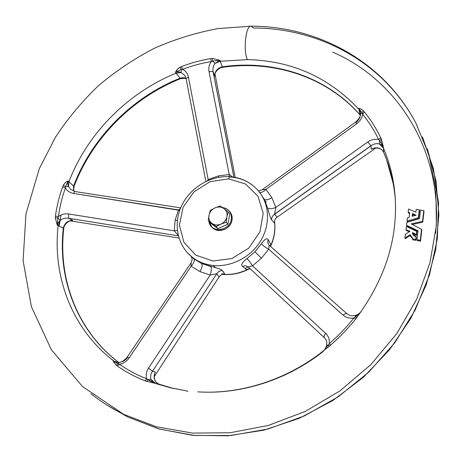 <?xml version="1.0" encoding="UTF-8"?>
<svg xmlns="http://www.w3.org/2000/svg" width="462" height="462" viewBox="0 0 462 462"><rect width="100%" height="100%" fill="white"/><g stroke="black" fill="none" stroke-linecap="round" stroke-linejoin="round"><path stroke-width="0.69" d="M190.754 256.023L194.138 259.026L201.611 263.496L193.769 258.743C194.854 260.591 193.982 263.08 191.158 266.204L199.954 271.598C202.073 267.972 202.627 265.275 201.611 263.496L215.54 267.66C219.121 268.578 221.385 269.565 222.332 270.628L224.832 274.07C222.378 274.047 220.455 275.011 219.069 276.969L154.198 376.68L219.069 276.969L216.77 273.77L152.489 371.275C150.595 373.995 150.144 376.755 151.126 379.55L155.607 383.443L173.348 388.432L159.003 384.165L159.459 384.719L159.003 384.165L155.607 383.443L157.577 384.113L171.708 388.068L184.251 390.425L169.658 387.578L155.607 383.443L144.97 380.855C134.968 376.848 125.762 371.904 117.36 366.025L115.997 364.98L113.103 360.938L113.987 361.168C71.899 329.111 52.35 276.443 58.148 225.641L57.271 225.289L55.313 217.793L55.44 216.02C56.826 206.04 59.223 196.315 62.641 186.85L63.877 184.361L65.875 182.155L68.162 180.913L68.93 181.641C87.566 133.252 127.755 92.816 176.12 73.181L175.45 72.361L176.779 69.958L179.031 67.862L181.531 66.557C191.025 62.919 200.768 60.274 210.77 58.61L212.543 58.443L219.935 60.32L222.343 66.967C273.134 59.552 326.368 76.311 360.221 115.148L360.221 115.148C326.368 76.311 273.134 59.552 222.343 66.967L222.274 66.834C273.082 59.419 326.328 76.184 360.193 115.026L358.755 108.408C359.91 108.275 361.399 109.038 363.236 110.695L364.368 111.937C370.709 119.693 376.149 128.263 380.688 137.641L383.448 148.14C389.674 162.688 393.52 178.211 394.987 194.721L395.339 199.792L394.987 194.721C393.52 178.211 389.674 162.688 383.448 148.14L383.61 152.137C389.899 166.672 393.78 182.207 395.253 198.735L395.333 199.728L395.253 198.735C393.78 182.207 389.899 166.672 383.61 152.137L383.448 148.14L379.36 143.982C376.466 143.214 373.677 143.844 370.992 145.853L274.578 214.125L370.992 145.853L274.561 214.287L277.125 217.18L375.912 147.95L277.125 217.18C275.185 218.653 274.278 220.593 274.399 223.013L271.621 219.883C270.368 217.781 269.051 213.819 267.66 208.01C269.184 209.09 271.91 208.911 275.831 207.473L271.881 197.661C268.289 199.913 265.714 200.439 264.154 199.226L267.66 208.01L264.154 199.226L261.475 194.976L264.154 199.226C265.714 200.439 268.289 199.913 271.881 197.661L275.831 207.473L367.844 141.944C371.269 139.593 374.861 138.785 378.615 139.53C374.197 130.301 368.878 121.899 362.664 114.328C361.89 118.22 359.852 121.408 356.554 123.885L265.956 189.397L271.881 197.661L265.956 189.397L356.554 123.885L355.757 122.014L356.266 122.32C358.795 120.143 360.204 117.4 360.493 114.102M180.602 78.632L180.197 78.292C131.988 97.586 91.955 137.89 73.695 186.134L73.972 186.579L73.695 186.134C91.955 137.89 131.988 97.586 180.197 78.292L180.602 78.632M63.75 228.65L63.467 228.193C57.623 278.459 76.963 330.642 118.595 362.381C76.963 330.642 57.623 278.459 63.467 228.193L63.75 228.65M395.31 199.318L395.224 198.256L395.31 199.318M390.939 173.504L386.642 159.783L383.674 152.35M160.886 384.817L173.175 388.398M214.853 75.629L213.115 71.691L233.922 177.171L213.051 71.61L208.997 71.593L229.233 174.532L218.439 175.872L229.233 174.532L229.065 176.663L229.233 174.532L208.997 71.593C208.368 67.995 209.147 64.651 211.342 61.567C201.513 63.15 191.955 65.737 182.663 69.335L181.347 69.479L181.092 72.551L181.347 69.479L175.45 72.361L177.454 71.881L179.914 72.141L181.092 72.551L178.69 71.91L176.241 72.084L175.45 72.361L176.12 73.181L181.092 72.551L184.298 74.884L181.092 72.551L176.12 73.181L180.116 78.17C131.895 97.47 91.851 137.786 73.579 186.042L73.446 190.927L73.579 186.042L68.93 181.641L73.579 186.042C91.851 137.786 131.895 97.47 180.116 78.17L176.12 73.181C127.755 92.816 87.566 133.252 68.93 181.641L68.162 180.913L65.535 186.677L65.437 187.982C67.221 190.968 69.941 192.793 73.597 193.445L74.838 191.256L73.597 193.445L179.712 210.377L178.488 209.939L175.133 220.149L177.379 220.357L175.133 220.149L178.488 209.939L73.597 193.445C69.941 192.793 67.221 190.968 65.437 187.982C62.058 197.245 59.714 206.78 58.408 216.586C61.504 214.316 64.911 213.444 68.619 213.958L174.214 230.821L175.133 220.149L174.214 230.821L68.619 213.958L68.619 218.283L72.765 220.38L71.685 220.466L72.765 220.38L68.619 218.283C65.489 217.769 62.682 218.48 60.204 220.414L58.148 225.641C52.35 276.443 71.899 329.111 113.987 361.168L117.775 362.416L113.987 361.168L115.974 362.22L113.103 360.938L116.713 362.352L113.103 360.938L118.289 363.935L119.069 362.416C122.453 361.994 125.185 360.493 127.269 357.917L127.177 357.779M218.439 175.872L218.676 177.327L218.439 175.872L208.171 179.602L218.439 175.872M383.662 152.327L383.61 152.137C380.798 147.626 376.674 146.621 371.24 149.128L370.992 145.853L371.24 149.128C376.674 146.621 380.798 147.626 383.61 152.137L386.642 159.783C391.181 172.118 394.051 185.1 395.253 198.735L394.987 194.721C398.209 235.499 386.729 274.659 360.556 312.191L355.682 318.924C348.157 328.424 339.772 337.168 330.532 345.16L328.909 346.517L328.372 344.981L329.285 343.618C329.66 339.489 328.459 336.093 325.698 333.425C324.151 335.204 323.7 336.631 324.347 337.687L324.347 337.687C323.7 336.631 324.151 335.204 325.698 333.425L252.535 265.852L325.698 333.425C328.459 336.093 329.66 339.489 329.285 343.618C338.334 335.805 346.535 327.252 353.886 317.96C349.688 318.607 346.119 317.689 343.185 315.2L268.699 249.18L261.4 258.218L252.535 265.852L248.244 266.938L324.359 337.705L248.244 266.938L245.663 265.731L242.354 266.285L246.483 269.398L250.283 268.832L246.483 269.398L242.354 266.285C240.777 264.668 242.342 262.104 247.037 258.593C248.648 260.204 250.479 262.624 252.535 265.852L261.4 258.218L254.926 251.778L247.037 258.593L254.926 251.778L261.446 243.745C264.674 239.091 266.938 237.711 268.231 239.611L270.755 244.369L270.241 246.142L270.755 244.369L268.231 239.611L267.769 241.331L268.006 243.387L268.439 244.323L267.752 242.03L268.231 239.611M213.051 71.61L233.876 177.165L213.051 71.61L214.865 76.155C214.726 71.344 217.198 68.243 222.274 66.834L220.224 61.255L247.349 59.61C242.897 50.387 246.038 24.151 251.316 26.184C246.038 24.151 242.897 50.387 247.349 59.61C291.539 60.632 328.73 77.218 358.922 109.361C328.73 77.218 291.539 60.632 247.349 59.61L220.224 61.255L215.084 63.369C213.184 65.858 212.532 68.63 213.115 71.691C212.532 68.63 213.184 65.858 215.084 63.369L220.224 61.255L219.935 60.32L215.084 63.369L219.935 60.32L212.543 58.443L212.624 61.001L219.935 60.32L212.624 61.001L212.543 58.443L210.77 58.61C200.768 60.274 191.025 62.919 181.531 66.557L177.806 68.838L175.45 72.361L181.347 69.479L179.943 67.296L181.347 69.479L182.663 69.335C185.741 70.981 187.659 73.574 188.421 77.119L208.171 179.602L188.421 77.119L186.082 78.586L188.421 77.119C187.659 73.574 185.741 70.981 182.663 69.335L181.531 66.557L182.663 69.335C191.955 65.737 201.513 63.15 211.342 61.567L210.77 58.61L211.342 61.567L212.624 61.001L215.084 63.369L212.624 61.001L211.342 61.567C209.147 64.651 208.368 67.995 208.997 71.593L213.051 71.61M323.729 350.606L330.532 345.16L329.285 343.618L323.874 350.479C325.606 348.279 326.501 346.639 326.547 345.553L328.372 344.981L326.547 345.553C327.246 342.14 326.513 339.518 324.347 337.687L248.244 266.938L252.535 265.852C250.479 262.624 248.648 260.204 247.037 258.593C242.342 262.104 240.777 264.668 242.354 266.285L245.663 265.731L248.302 266.996M328.372 344.981L328.909 346.517L323.735 350.594C287.035 379.92 240.182 394.658 197.73 391.851C240.407 394.739 286.879 380.197 323.296 351.391L322.978 351.311M408.558 209.049L408.177 212.168L409.719 212.745L409.159 217.325L407.461 217.966L407.074 221.119L418.329 217.729L419.305 209.788L416.227 209.39L415.887 212.133L408.558 209.049L415.887 212.133L416.227 209.39L419.305 209.788L418.329 217.729L407.074 221.119L407.461 217.966L409.159 217.325L409.719 212.745L408.177 212.168L408.437 213.063L409.627 213.508L408.437 213.063L408.177 212.168L408.558 209.049M412.127 216.314L412.462 213.554L416.077 215.2L412.127 216.314L416.077 215.2L412.462 213.554L412.716 214.443L415.015 215.471L412.716 214.443L412.497 216.199L412.462 213.554L412.127 216.314M230.053 176.946L229.73 176.698L228.476 178.858L210.158 181.664L194.028 191.759L183.091 207.224L179.435 225.202L183.893 242.29L195.784 255.122L212.924 260.995L231.889 258.535L248.752 248.129L259.956 231.924L263.213 213.34L257.987 196.234L245.536 183.986L228.476 178.858L245.536 183.986L257.987 196.234L263.213 213.34L259.956 231.924L248.752 248.129L231.889 258.535L212.924 260.995L195.784 255.122L183.893 242.29L179.435 225.202L183.091 207.224L194.028 191.759L210.158 181.664L228.476 178.858L229.73 176.698L230.053 176.946C241.886 177.847 251.495 182.657 258.887 191.383C269.542 204.429 270.455 224.792 260.591 240.997C250.75 257.201 231.208 267.255 213.328 265.471C205.376 264.634 198.383 261.925 192.354 257.334L187.075 252.414L192.354 257.334C198.383 261.925 205.376 264.634 213.328 265.471L215.54 267.66L213.328 265.471C231.208 267.255 250.75 257.201 260.591 240.997C270.455 224.792 269.542 204.429 258.887 191.383L260.268 193.411M229.678 211.532C231.768 213.964 232.542 216.863 231.988 220.235C230.677 229.66 216.886 234.095 211.671 226.836L212.659 227.893C218.486 233.795 230.746 228.973 231.988 220.235C232.559 216.718 231.705 213.727 229.435 211.273M90.922 393.664C100.849 401.582 111.671 408.443 123.4 414.247L156.439 426.767L192.394 433.096L230.099 432.744L268.22 425.479L305.342 411.382L340.009 390.852L370.865 364.628L396.708 333.726L416.608 299.359L429.92 262.907L436.347 225.751L435.897 189.247L428.863 154.62L415.788 122.927L428.863 154.62L435.897 189.247L436.347 225.751L429.92 262.907L416.608 299.359L396.708 333.726L370.865 364.628L340.009 390.852L305.342 411.382L268.22 425.479L230.099 432.744L192.394 433.096L156.439 426.767L123.4 414.247C111.671 408.443 100.849 401.582 90.922 393.664M251.316 26.184C317.4 26.19 383.229 61.007 415.788 122.927C383.547 61.908 318.745 28.015 253.372 28.009L251.316 26.184L218.058 28.575C196.067 32.675 174.786 39.258 154.216 48.337C134.24 58.72 115.644 71.183 98.418 85.736C82.138 101.334 67.804 118.509 55.411 137.272L39.276 168.757L25.97 213.889L23.1 260.655L31.433 306.774L51.305 349.642L82.363 386.411L127.333 416.805L106.381 404.666L127.333 416.805L159.436 429.071L194.317 435.464L230.902 435.522L267.966 429.025L304.181 416.008L338.213 396.835L368.78 372.129L394.75 342.804L415.211 309.973L429.516 274.867L437.318 238.796L438.559 203.014L433.454 168.705L422.435 136.896L433.454 168.705L438.559 203.014L437.318 238.796L429.516 274.867L415.211 309.973L394.75 342.804L368.78 372.129L338.213 396.835L304.181 416.008L267.966 429.025L230.902 435.522L194.317 435.464L159.436 429.071L127.333 416.805L158.576 428.84L192.458 435.32L227.991 435.816L264.068 430.11L299.468 418.226L332.958 400.444L363.357 377.327L389.599 349.653L410.799 318.41L426.299 284.713L435.712 249.751L438.9 214.709L435.989 180.694L427.304 148.7M417.943 231.439L406.82 226.143L406.554 225.277L418.023 230.763L416.967 239.68L420.253 240.344L421.535 229.371L411.192 223.874L422.499 221.315L423.804 210.655L420.547 209.991L419.479 218.682L406.924 222.332L406.554 225.277L406.924 222.332L419.479 218.682L420.547 209.991L423.804 210.655L422.499 221.315L411.192 223.874L421.535 229.371L420.253 240.344L416.967 239.68L418.023 230.763L406.554 225.277L406.82 226.143L417.943 231.439M424.024 211.556L422.718 222.187L412.422 224.445L422.718 222.187L422.499 221.315L422.718 222.187L424.024 211.556L423.804 210.655L424.024 211.556M421.76 230.232L420.489 241.176L417.203 240.511L416.967 239.68L417.203 240.511L420.489 241.176L420.253 240.344L420.489 241.176L421.76 230.232L421.535 229.371L421.76 230.232M419.536 210.689L418.56 218.618L407.334 221.991L407.074 221.119L407.334 221.991L418.56 218.618L418.329 217.729L418.56 218.618L419.536 210.689L419.305 209.788L419.536 210.689M415.95 240.304L412.855 239.882L412.601 239.045L415.708 239.466L416.048 236.602C413.709 236.076 412.514 234.719 412.468 232.525L416.297 234.529L416.678 231.329L406.404 226.495L406.006 229.649L409.973 231.341L405.422 234.234L404.955 237.895L410.117 234.661L412.705 238.19L412.601 239.045L412.705 238.19L410.372 235.712L410.117 234.661L404.955 237.895L405.422 234.234L409.973 231.341L406.006 229.649L406.404 226.495L416.678 231.329L416.297 234.529L412.468 232.525L412.682 234.032L416.048 236.602L415.708 239.466L412.601 239.045L412.855 239.882L415.95 240.304L415.708 239.466L415.95 240.304L416.291 237.439L415.95 240.304M410.614 236.515L410.458 235.995M410.308 235.545L405.226 238.733L404.955 237.895L405.226 238.733L410.308 235.545M409.274 231.762L406.271 230.503L406.006 229.649L406.271 230.503L409.274 231.762M416.92 232.184L416.539 235.372L412.716 233.374L412.757 234.217L412.468 232.525L412.716 233.374L416.539 235.372L416.678 231.329L416.92 232.184M118.549 362.381C76.865 330.642 57.502 278.419 63.352 228.113L58.148 225.641L63.352 228.113C64.622 223.042 67.758 220.466 72.765 220.38C67.758 220.466 64.622 223.042 63.352 228.113L63.352 228.113C57.502 278.419 76.865 330.642 118.549 362.381M184.251 390.425L187.936 391.291M59.228 226.155L60.072 220.524M61.076 214.992L60.106 220.299M332.634 52.096C397.407 79.938 443.745 151.496 435.591 233.408M222.8 274.289C231.78 275 240.477 273.14 248.885 268.717C240.477 273.14 231.78 275 222.8 274.289M270.38 246.263C274.191 238.08 275.554 229.776 274.468 221.356C275.554 229.776 274.191 238.08 270.38 246.263M194.075 258.98L193.665 258.576M210.77 266.516C211.654 268.266 211.463 271.102 210.204 275.005C211.463 271.102 211.654 268.266 210.77 266.516L201.611 263.496C202.627 265.275 202.073 267.972 199.954 271.598L210.204 275.005L216.77 273.77L210.204 275.005L148.55 368.058L210.204 275.005L199.954 271.598L191.158 266.204L129.198 357.825C126.825 361.203 123.637 363.375 119.635 364.339C127.847 370.091 136.862 374.919 146.691 378.823C145.703 375.144 146.321 371.558 148.55 368.058L152.489 371.275L155.284 371.974L152.489 371.275L216.77 273.77L219.069 276.969C220.455 275.011 222.378 274.047 224.832 274.07L221.737 273.799L224.832 274.07L222.332 270.628C221.385 269.565 219.121 268.578 215.54 267.66M263.883 199.365L264.674 200.219M248.198 266.892L245.131 268.382M178.338 235.857L68.619 218.283L178.338 235.857M70.051 220.83L178.95 238.022L70.051 220.83M158.778 384.078C154.903 382.345 153.569 378.817 154.782 373.481L155.284 371.974C152.928 377.564 154.169 381.629 159.003 384.165C154.169 381.629 152.928 377.564 155.284 371.974L154.712 373.683M235.239 177.408L214.997 74.105L235.239 177.408M57.271 225.289L58.148 225.641L60.204 220.414L58.218 222.58L57.271 225.289L57.86 217.879L58.408 216.586C59.714 206.78 62.058 197.245 65.437 187.982L65.535 186.677L68.509 186.509L70.819 189.512L68.509 186.509L68.93 181.641L68.509 186.509L68.058 185.343L67.735 182.906L68.162 180.913L67.752 183.726L68.509 186.509L65.535 186.677L68.162 180.913L65.512 182.467L63.34 185.268L65.535 186.677L63.34 185.268L62.641 186.85L65.437 187.982L62.641 186.85C59.223 196.315 56.826 206.04 55.44 216.02L58.408 216.586L55.44 216.02L55.313 217.793L57.86 217.879L55.313 217.793L57.271 225.289L58.218 222.58L60.204 220.414C62.682 218.48 65.489 217.769 68.619 218.283L68.619 213.958C64.911 213.444 61.504 214.316 58.408 216.586L57.86 217.879L60.204 220.414L57.86 217.879L57.271 225.289M258.887 191.383C251.386 182.519 241.666 177.622 229.73 176.698C210.291 175.45 190.188 187.67 181.641 205.7C173.036 223.683 177.223 245.651 192.354 257.334L194.138 259.026L191.297 256.676C191.06 257.438 193.289 257.45 191.101 262.786L127.056 357.299L129.198 357.825L127.056 357.299C123.833 360.88 121.119 362.56 118.913 362.347L118.289 363.935L115.997 364.98L118.289 363.935L113.103 360.938L115.997 364.98L117.36 366.025C125.762 371.904 134.968 376.848 144.97 380.855L155.607 383.443L151.126 379.55L152.61 381.872L155.082 383.414L146.691 378.823C136.862 374.919 127.847 370.091 119.635 364.339C123.637 363.375 126.825 361.203 129.198 357.825L191.158 266.204L191.101 262.786L191.158 266.204C193.982 263.08 194.854 260.591 193.769 258.743L193.757 258.732M361.122 311.527L361.093 311.966M379.36 143.982L383.448 148.14L383.506 147.517L381.803 145.23L379.36 143.982L381.803 145.23L383.506 147.517L379.597 140.558L379.36 143.982L379.597 140.558L383.506 147.517L381.427 139.357L379.597 140.558L378.615 139.53C374.861 138.785 371.269 139.593 367.844 141.944L275.831 207.473L274.578 214.125L370.888 145.778L367.844 141.944L370.992 145.853C373.677 143.844 376.466 143.214 379.36 143.982M258.252 190.621C258.674 191.002 260.019 190.696 262.283 189.697L265.956 189.397L262.283 189.697L355.757 122.014L356.554 123.885C359.852 121.408 361.89 118.22 362.664 114.328L362.191 113.063L358.755 108.408L362.191 113.063L363.236 110.695L362.191 113.063L362.664 114.328L364.368 111.937L362.664 114.328C368.878 121.899 374.197 130.301 378.615 139.53L380.688 137.641L378.615 139.53L379.597 140.558L381.427 139.357L380.688 137.641C376.149 128.263 370.709 119.693 364.368 111.937L363.236 110.695C361.399 109.038 359.91 108.275 358.755 108.408L360.366 111.989L358.755 108.408L360.389 112.133L358.922 109.361L360.193 115.026C326.328 76.184 273.082 59.419 222.274 66.834C217.198 68.243 214.726 71.344 214.865 76.155L214.853 75.647C214.05 73.244 218.191 67.775 222.713 67.313C273.423 59.916 326.495 76.588 360.268 115.263M180.116 78.17L183.154 77.616L186.001 78.211L183.154 77.616L180.116 78.17M184.713 75.404L184.413 75.017M371.24 149.128L372.678 148.637C377.841 147.17 381.497 148.383 383.639 152.269L386.642 159.783L393.214 183.674M372.678 148.637L373.186 148.452M362.191 113.063L360.458 113.923L362.191 113.063M360.395 112.174L360.499 113.773M325.335 348.897L326.172 347.898M261.446 243.745C262.866 245.553 265.28 247.361 268.699 249.18C265.28 247.361 262.866 245.553 261.446 243.745L254.926 251.778L261.4 258.218L268.699 249.18L269.254 245.27L268.439 244.323L269.254 245.27L268.699 249.18L343.185 315.2C346.119 317.689 349.688 318.607 353.886 317.96C346.535 327.252 338.334 335.805 329.285 343.618L330.532 345.16C339.772 337.168 348.157 328.424 355.682 318.924L353.886 317.96L355.682 318.924L356.947 317.273L355.214 316.984L353.886 317.96L355.214 316.984L356.947 317.273L359.852 313.144M269.254 245.27L347.129 313.889C346.171 313.19 344.86 313.623 343.185 315.2C344.86 313.623 346.171 313.19 347.129 313.889L347.274 314.079M360.458 312.318L355.214 316.984L355.682 315.442M358.229 314.495L358.922 313.865M360.36 312.422C359.182 313.698 357.553 314.686 355.48 315.373L355.214 316.984M118.289 363.935L119.635 364.339L118.289 363.935M117.36 366.025L119.635 364.339L117.36 366.025M144.97 380.855L146.691 378.823L144.97 380.855M146.783 381.502L147.811 379.741L146.783 381.502M148.55 368.058C146.321 371.558 145.703 375.144 146.691 378.823L147.811 379.741L151.126 379.55C150.144 376.755 150.595 373.995 152.489 371.275L148.55 368.058M147.811 379.741L155.082 383.414L152.61 381.872L151.126 379.55L147.811 379.741M178.488 209.939L180.313 208.76L178.488 209.939M180.671 207.871L75.087 191.551M178.211 235.343L174.214 230.821L177.339 230.342L174.214 230.821L178.211 235.343M207.311 180.798L208.171 179.602L208.472 180.301L208.171 179.602L207.311 180.798M229.233 174.532L232.594 176.981L229.233 174.532M223.204 271.829L223.775 271.893M264.847 200.566L266.262 202.212M192.215 257.473L191.967 257.028L192.215 257.473M216.77 273.77C218.064 271.696 219.918 270.645 222.332 270.628C219.918 270.645 218.064 271.696 216.77 273.77M271.621 219.883L274.399 223.013C274.278 220.593 275.185 218.653 277.125 217.18L274.561 214.287C272.516 215.644 271.535 217.51 271.621 219.883C271.535 217.51 272.516 215.644 274.561 214.287L275.831 207.473C271.91 208.911 269.184 209.09 267.66 208.01C269.051 213.819 270.368 217.781 271.621 219.883M265.956 189.397C263.629 191.73 261.538 192.729 259.679 192.394C261.538 192.729 263.629 191.73 265.956 189.397M416.291 237.439L416.048 236.602L416.291 237.439M410.423 235.845L412.63 238.848M231.335 219.438C231.907 212.687 228.921 208.703 222.372 207.478L225.889 208.408L228.777 210.458C231.052 212.918 231.907 215.91 231.335 219.438C230.088 228.193 217.798 233.027 211.96 227.119L208.963 221.517C210.256 233.258 229.66 231.56 231.335 219.438L231.988 220.235L231.335 219.438M229.227 217.198L228.465 221.286L229.227 217.198M225.283 225.364L220.807 227.362L225.283 225.364M215.044 226.449L213.444 225.26L215.044 226.449M211.971 223.383C214.657 225.225 217.654 225.468 220.969 224.116C224.209 222.545 226.201 220.068 226.958 216.684C227.471 213.282 226.455 210.58 223.908 208.576C221.211 206.774 218.22 206.549 214.946 207.9C211.746 209.459 209.76 211.914 208.991 215.269C208.454 218.647 209.448 221.35 211.971 223.383C209.448 221.35 208.454 218.647 208.991 215.269C209.76 211.914 211.746 209.459 214.946 207.9C218.22 206.549 221.211 206.774 223.908 208.576L220.149 205.965L214.946 207.9L210.239 210.418L208.991 215.269L208.247 220.715L216.216 226.634L220.969 224.116C217.654 225.468 214.657 225.225 211.971 223.383L208.247 220.715L208.991 215.269L210.239 210.418L214.946 207.9L220.149 205.965L223.908 208.576C226.455 210.58 227.471 213.282 226.958 216.684L228.17 211.792L223.908 208.576L228.17 211.792L229.851 213.871L228.17 211.792L226.958 216.684C226.201 220.068 224.209 222.545 220.969 224.116L226.224 222.164L226.958 216.684L226.224 222.164L227.922 224.185L229.851 213.871L227.922 224.185L226.224 222.164L220.969 224.116L216.216 226.634L211.971 223.383M210.043 222.73L208.247 220.715L210.043 222.73L217.972 228.621L216.216 226.634L217.972 228.621L227.922 224.185L217.972 228.621L210.043 222.73M213.998 225.67L213.346 225.133M186.042 78.384L180.567 78.644C132.323 97.95 92.244 138.305 73.972 186.579L73.625 190.985M72.147 220.432C70.08 219.808 63.554 224.313 63.756 228.632C57.935 278.771 77.166 330.74 118.607 362.381M415.788 122.927L417.735 127.356M116.609 362.387L118.815 362.358M360.366 111.989L360.458 113.923C360.741 116.124 359.176 118.821 355.757 122.014M184.817 75.549L186.082 78.586L205.861 181.462M355.388 315.396C349.399 315.996 350.733 315.91 347.129 313.889M70.819 189.512L74.746 191.245M274.503 221.177C275.687 229.724 274.37 238.138 270.547 246.408M249.422 268.717C240.783 273.331 231.82 275.213 222.517 274.376M410.626 236.556L410.372 235.712M211.96 227.119L212.659 227.893"/></g></svg>
